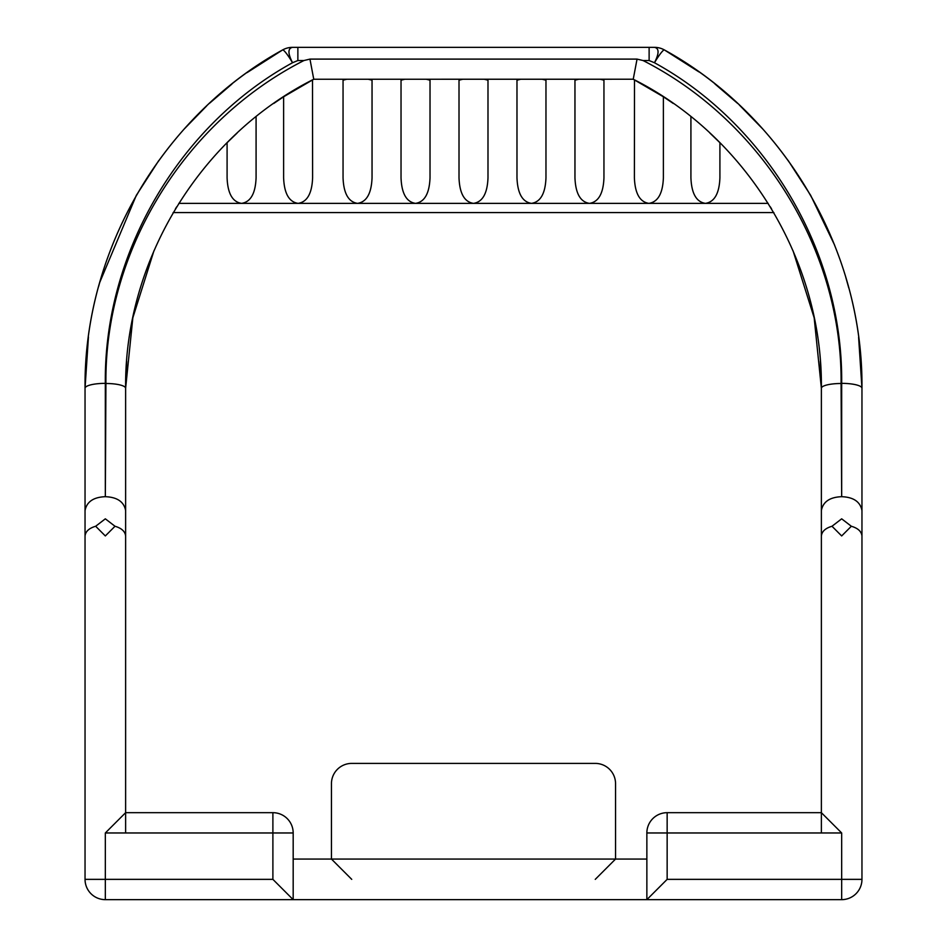 <?xml version="1.0" encoding="UTF-8"?>
<svg xmlns="http://www.w3.org/2000/svg" width="947" height="947" viewBox="0 0 947 947"><rect width="100%" height="100%" fill="white"/><g stroke="black" fill="none" stroke-linecap="round" stroke-linejoin="round"><path stroke-width="1.42" d="M88.438 337.014L85.041 388.27C83.821 252.186 160.611 117.594 282.561 49.966A20.289 20.289 0 0 1 292.54 47.35C287.77 48.309 287.77 53.434 292.54 62.727A20.289 2.474 -119.4 0 0 282.561 49.966C164.174 115.013 83.691 249.085 85.041 388.27L85.041 510.528C86.745 501.756 93.516 497.139 105.33 496.69C117.156 497.151 123.927 501.744 125.62 510.469L125.62 812.68L272.89 812.68A20.289 20.289 0 0 1 293.179 832.969L293.179 899.65L105.33 899.65A20.289 20.289 0 0 1 85.041 879.361L105.33 879.361L105.33 899.65L841.67 899.65L841.67 879.361L861.959 879.361L861.959 535.943C861.439 531.421 857.899 528.189 851.341 526.26L841.67 518.826L831.999 526.26C825.441 528.189 821.901 531.421 821.38 535.943L821.38 812.68L841.67 832.969L646.86 832.969A20.289 20.289 0 0 1 667.15 812.68L667.15 879.361L646.86 899.65L841.67 899.65A20.289 20.289 0 0 0 861.959 879.361M595.261 879.361L615.55 859.059L615.55 783.69A20.289 20.289 0 0 0 595.261 763.4A20.289 20.289 0 0 1 615.55 783.69M331.45 783.69A20.289 20.289 0 0 1 351.739 763.4A20.289 20.289 0 0 0 331.45 783.69L331.45 859.059L351.739 879.361M125.62 538.95L125.62 832.969M646.86 899.65L646.86 832.969M667.15 812.68L821.38 812.68M851.341 526.26L841.67 535.943L831.999 526.26M821.38 535.943L821.38 510.469C823.073 501.744 829.844 497.151 841.67 496.69L841.078 383.499A19.698 4.771 180 0 0 821.38 388.27L821.38 388.27C822.765 259.076 745.029 135.232 633.235 79.228L313.753 79.24L283.615 96.783L273.707 103.483M858.609 337.298L861.959 388.27L861.959 510.528C860.255 501.756 853.484 497.139 841.67 496.69L841.67 383.357C843.102 251.488 766.194 123.915 654.46 62.739L649.121 60.537L649.121 47.35L297.867 47.35L297.867 60.537L292.54 62.727C180.782 123.939 103.91 251.5 105.33 383.357L105.33 496.69L105.922 383.499A19.698 4.771 0 0 1 125.62 388.27L126.661 361.352M861.959 510.528L861.959 535.943M821.38 510.469L821.38 388.27L814.171 317.801L793.053 250.789M841.078 383.499C842.534 251.18 762.584 121.37 643.072 60.537L637.047 59.105L633.235 79.228L663.385 96.783L663.385 177.823C662.77 193.484 657.94 201.995 648.884 203.368L768.171 203.368M673.293 103.483L663.385 96.783M709.907 133.065L719.909 142.713L719.909 177.823C719.306 193.484 714.464 201.995 705.42 203.368C696.365 201.995 691.535 193.484 690.919 177.823L690.919 116.706M771.58 208.92L770.337 206.86M634.49 79.879L634.395 177.823C635.011 193.484 639.841 201.995 648.884 203.368L589.46 203.368C580.404 201.995 575.575 193.484 574.959 177.823L574.959 80.199L578.735 79.24M176.663 206.86L175.42 208.92M237.081 133.077L227.091 142.713L227.091 177.823C227.694 193.484 232.536 201.995 241.58 203.368L589.46 203.368C598.516 201.995 603.346 193.484 603.949 177.823L603.949 80.199L600.185 79.24M105.922 383.499C104.466 251.18 184.416 121.37 303.928 60.537L309.953 59.105L313.753 79.24C201.971 135.232 124.235 259.076 125.62 388.27L132.84 317.801L153.947 250.789M256.081 116.706L256.081 177.823C255.465 193.484 250.635 201.995 241.58 203.368L178.829 203.368M283.615 96.783L283.615 177.823C284.23 193.484 289.06 201.995 298.116 203.368C307.159 201.995 311.989 193.484 312.605 177.823L312.51 79.879M346.815 79.24L343.051 80.199L343.051 177.823C343.654 193.484 348.484 201.995 357.54 203.368C366.596 201.995 371.425 193.484 372.041 177.823L372.041 80.199L368.265 79.24M542.205 79.24L545.969 80.199L545.969 177.823C545.365 193.484 540.536 201.995 531.48 203.368C522.424 201.995 517.595 193.484 516.979 177.823L516.979 80.199L520.755 79.24M462.775 79.24L459.011 80.199L459.011 177.823C459.615 193.484 464.444 201.995 473.5 203.368C482.556 201.995 487.385 193.484 487.989 177.823L487.989 80.199L484.225 79.24M426.245 79.24L430.021 80.199L430.021 177.823C429.405 193.484 424.576 201.995 415.52 203.368C406.464 201.995 401.635 193.484 401.031 177.823L401.031 80.199L404.795 79.24M309.953 59.105L637.047 59.105M125.62 510.469L125.62 388.27M125.62 812.68L105.33 832.969L272.89 832.969L272.89 812.68M646.86 859.059L293.179 859.059M293.179 832.969L272.89 832.969L272.89 879.361L293.179 899.65M125.62 535.943C125.099 531.421 121.559 528.189 115.001 526.26L105.33 535.943L95.659 526.26C89.101 528.189 85.561 531.421 85.041 535.943L85.041 879.361M85.041 510.528L85.041 535.943M115.001 526.26L105.33 518.826L95.659 526.26M158.729 160.623L136.332 195.331L99.743 282.419M99.695 282.561L98.606 286.491M282.632 49.931L247.084 72.611M231.932 84.046L209.654 103.164M206.659 105.957L184.109 129.123M848.808 288.054L845.813 277.424M834.686 245.261L810.668 195.331L788.093 160.386M841.67 383.357A20.289 4.913 180 0 1 861.959 388.27C863.309 249.037 782.778 114.978 664.439 49.966A20.289 2.474 119.4 0 0 654.46 62.739C659.242 53.387 659.242 48.261 654.46 47.35A20.289 20.289 0 0 1 664.439 49.966L698.91 71.889M762.868 129.1L739.37 105.046M737.571 103.365L714.938 83.952M654.46 47.35L649.121 47.35M292.54 47.35L297.867 47.35M821.38 538.95L821.38 832.969M351.739 763.4L595.261 763.4M667.15 879.361L841.67 879.361L841.67 832.969M649.121 60.537L643.072 60.537M303.928 60.537L297.867 60.537M105.33 832.969L105.33 879.361L272.89 879.361M105.33 383.357A20.289 4.913 180 0 0 85.041 388.27L86.307 356.889M821.38 388.27L820.339 361.352M773.877 212.59L173.123 212.59M664.463 49.978L664.463 49.978C786.389 117.594 863.179 252.186 861.959 388.27L860.693 356.924"/></g></svg>
